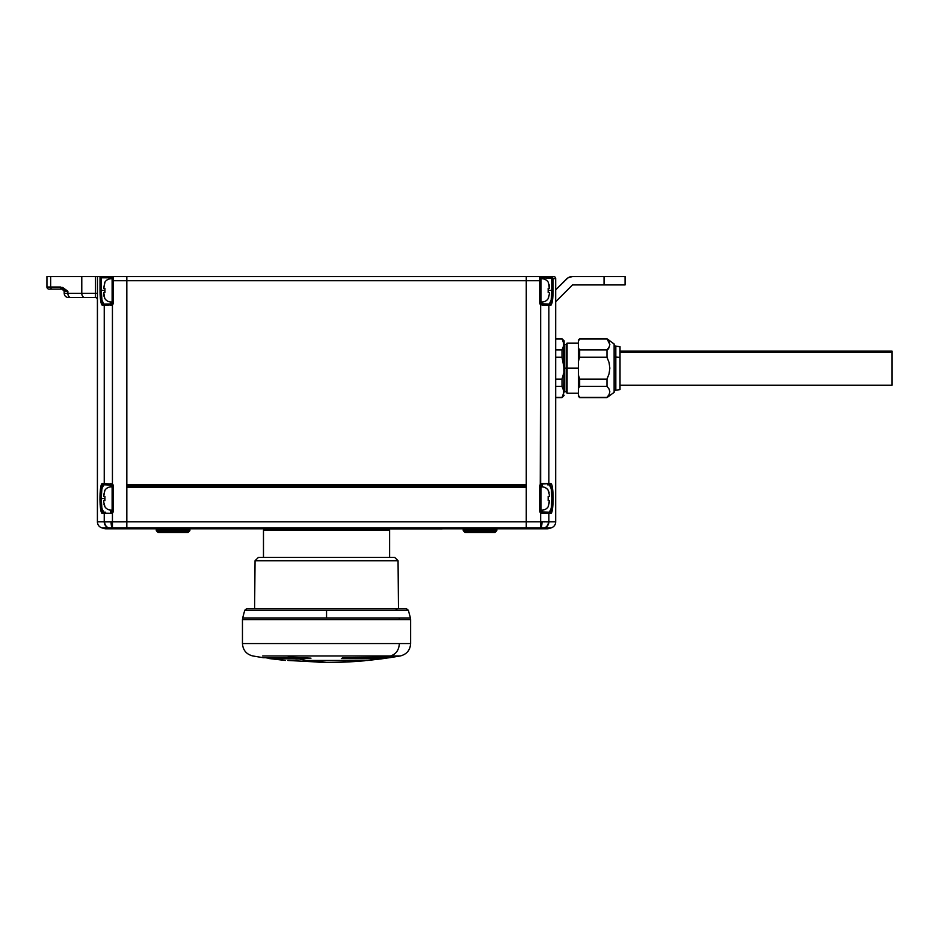 <?xml version="1.0" encoding="UTF-8"?>
<svg xmlns="http://www.w3.org/2000/svg" width="939" height="939" viewBox="0 0 939 939"><rect width="100%" height="100%" fill="white"/><g stroke="black" fill="none" stroke-linecap="round" stroke-linejoin="round"><path stroke-width="1.41" d="M539.902 276.512L526.263 276.512L526.263 484.641L126.835 484.641L126.835 280.714L126.835 484.641L526.263 484.641L526.263 276.512L126.835 276.512L126.835 280.714L539.714 280.714L539.714 302.792A2.524 2.524 0 0 0 540.664 304.764L540.265 484.536M126.835 485.897L526.263 485.897L126.835 485.897M109.593 528.023L110.99 528.645L104.71 528.645L110.978 528.645L108.901 527.941L102.081 527.929L104.71 528.645A4.202 4.202 0 0 0 105.802 528.786L526.263 528.786L526.263 280.714L539.714 280.714L539.714 276.512L113.384 276.512L113.384 280.714L526.263 280.714L526.263 521.838L126.835 521.838L126.835 487.576L526.263 487.576L526.263 521.838L526.263 487.576L126.835 487.576L126.835 527.929L126.835 521.838L109.006 521.873L112.434 521.838L112.434 512.882L113.384 510.91L113.384 486.109L112.434 484.137L112.434 304.764L104.241 305.316L104.241 483.585L112.434 484.137L112.434 304.764L113.384 302.792L113.384 280.714L126.835 280.714L126.835 521.838L126.835 276.512L126.835 280.714L126.835 276.512L97.456 276.512L97.41 521.838L97.41 299.259M112.434 521.838L111.037 521.849A6.303 1.056 87.4 0 0 112.081 527.941L108.901 527.941A6.303 5.822 -83.3 0 1 104.663 521.849A6.303 5.822 96.7 0 0 108.901 527.941L108.795 527.929A6.303 6.15 -90 0 1 104.241 521.838L105.72 521.873L104.241 521.838L104.241 513.433L104.241 521.838A6.303 6.15 90 0 0 108.795 527.929L102.081 527.929A6.303 6.303 0 0 1 97.41 521.838L104.241 521.838L97.41 521.838A6.303 6.303 0 0 0 102.081 527.929L104.71 528.645A4.202 4.202 0 0 0 105.802 528.786L112.046 528.786A4.202 4.108 -90 0 1 110.978 528.645A4.202 4.108 90 0 0 112.046 528.786L114.171 528.786L112.081 527.941L112.434 521.838L112.434 527.929L126.835 527.929L126.835 528.786L110.978 528.645L114.171 528.645L112.081 527.941L126.835 527.929L126.835 528.645L114.171 528.786L526.263 528.786L126.835 528.645L126.835 527.929L526.263 527.929L526.263 528.645L126.835 528.645L126.835 527.929L526.263 527.929L526.263 521.838L112.434 521.838L112.434 512.882L111.541 513.304L112.434 512.882A2.524 2.524 0 0 0 113.384 510.91L113.384 486.109L112.117 486.109L112.117 510.91A1.256 1.256 0 0 1 111.647 511.896L110.861 512.178A1.256 1.256 0 0 0 111.072 512.154M126.835 486.32L526.263 486.32L126.835 486.32M539.772 511.473L540.664 512.882L540.664 521.838L548.857 521.838L548.857 513.433L541.545 513.304L540.664 512.882L541.451 511.896A1.256 1.256 0 0 0 541.815 512.107L542.237 510.135L541.826 512.107A1.256 1.256 0 0 1 540.981 510.91L540.981 486.109A1.256 1.256 0 0 1 541.451 485.123L542.237 484.841A1.256 1.256 0 0 0 542.026 484.864M550.43 485.862L549.385 484.841L551.228 488.808L551.874 498.527L551.228 508.222L549.385 512.178L551.228 508.222L551.78 502.506M548.353 298.379L548.353 298.379A7.418 7.418 0 0 1 540.981 301.947A7.418 7.418 0 0 0 548.353 298.379L549.385 294.036L549.385 292.487L548.176 292.487L548.353 290.374L551.815 290.386L551.745 278.296L542.237 277.78L542.237 278.766L542.237 276.512L540.453 276.512M541.545 483.726L542.519 483.585L541.545 483.726M539.772 485.545L539.714 510.91A2.524 2.524 0 0 0 540.664 512.882L542.519 513.433L540.664 512.882L540.664 521.838L526.263 521.838L526.263 528.786L547.296 528.786A4.202 4.202 0 0 0 548.376 528.645L551.017 527.929L542.108 528.645L548.376 528.645A4.202 4.202 0 0 1 547.296 528.786L541.052 528.786A4.202 4.108 -90 0 0 542.108 528.645L544.197 527.941L526.263 528.645L526.263 527.929L541.017 527.941L538.927 528.645L540.864 528.692M553.059 290.855L553.059 291.689M551.17 483.867L551.674 484.7M552.109 486.062L552.648 489.196M552.754 490.17L552.907 491.907M553.118 498.151L553.118 497.259M552.965 492.764L552.754 506.849M552.977 503.973L553.012 503.234M552.109 510.957L552.472 509.114L552.109 510.957M552.449 509.243L550.63 513.433L551.721 512.213M539.714 510.91L540.981 510.91L540.981 486.109L539.714 486.109L539.714 510.91L540.981 510.91A1.256 1.256 0 0 0 541.451 511.896L549.385 512.178A1.256 1.232 90 0 1 550.63 513.433L548.857 513.433L548.857 521.838L555.688 521.838L555.688 278.613L553.059 278.613L552.402 301.008L551.099 305.034L548.857 305.316L548.857 483.585L550.63 483.585L548.857 483.585L548.857 305.316L540.664 304.764L540.664 484.137L541.451 485.123A1.256 1.256 0 0 1 541.826 484.911A1.256 1.256 0 0 0 541.451 485.123L542.237 484.841L542.237 486.883L542.237 484.841L540.664 484.137A2.524 2.524 0 0 0 539.714 486.109L540.981 486.109A1.256 1.256 0 0 1 541.451 485.123L542.519 483.585L548.857 483.585L540.664 484.137M552.109 510.969L551.17 513.152M552.754 506.872L552.472 509.126M539.96 303.884L542.519 305.316L542.237 302.018L542.237 304.048L549.303 304.048L541.451 303.778A1.256 1.256 0 0 1 540.981 302.792L540.981 277.78L550.97 277.78L550.97 276.512L539.714 276.512L539.714 302.792L540.981 302.792L539.714 302.792M547.085 521.873L548.423 521.849A6.303 5.822 83.3 0 1 544.197 527.941A6.303 5.822 -96.7 0 0 548.423 521.849L548.857 521.838A6.303 6.15 90 0 1 544.303 527.929A6.303 6.15 -90 0 0 548.857 521.838L555.688 521.838A6.303 6.303 0 0 1 551.017 527.929A6.303 6.303 0 0 0 555.688 521.838L555.688 278.613A2.101 2.101 0 0 0 553.587 276.512L550.97 276.512L552.449 277.134L553.059 278.613L550.97 276.512L550.97 277.78L551.815 278.613L555.688 278.613A2.101 2.101 0 0 0 553.587 276.512L542.237 276.512L542.237 277.78L540.981 277.78A1.256 1.256 0 0 0 539.714 276.512A1.256 1.256 0 0 1 540.981 277.78L540.981 280.714L539.714 280.714L540.981 280.714L540.981 302.792A1.256 1.256 0 0 0 541.815 303.978A1.256 1.256 0 0 1 541.451 303.778L540.664 304.764L541.451 303.778L542.519 305.316L548.857 305.316A1.256 1.232 -90 0 0 547.625 304.048A1.256 1.232 90 0 1 548.857 305.316L550.547 305.316A1.256 1.232 -90 0 0 549.303 304.048A1.256 1.232 90 0 1 550.547 305.316C552.179 304.506 553.024 299.529 553.059 290.386L551.815 290.386L551.158 300.104L549.303 304.048C550.935 303.309 551.768 298.755 551.815 290.386L553.059 290.386L553.059 278.613L551.815 278.613L551.78 293.05L551.815 290.386L548.353 290.386L548.176 288.285L549.385 288.285L548.353 282.404A7.418 7.418 0 0 0 540.981 278.824A7.418 7.418 0 0 1 548.353 282.404L548.353 282.404M526.263 276.512L526.263 280.714L526.263 276.512M551.228 488.808L550.888 487.188M551.874 498.515L551.862 497.142M542.625 521.861L542.061 521.849A6.303 1.056 92.6 0 1 541.017 527.941L551.017 527.929L542.108 528.645A4.202 4.108 90 0 1 541.052 528.786L538.963 528.645M549.385 484.841L547.625 484.841A1.256 1.232 -90 0 0 548.857 483.585A1.256 1.232 90 0 1 547.625 484.841L549.385 484.841A1.256 1.232 -90 0 0 550.63 483.585A1.256 1.232 90 0 1 549.385 484.841C552.672 483.902 552.672 513.14 549.385 512.178L547.625 512.178A1.256 1.232 90 0 1 548.857 513.433L550.63 513.433C553.928 514.502 553.928 482.54 550.63 483.585M541.932 528.023L543.54 528.023M544.092 521.873L544.679 521.873M545.899 521.884L547.378 521.873M542.108 528.645L538.927 528.645M540.664 521.838L526.263 521.838L526.263 527.929L540.664 527.929L540.664 521.838L542.061 521.849L540.664 521.838L541.017 527.941A6.303 1.056 -87.4 0 0 542.061 521.849M542.026 483.62L542.237 484.841M553.118 498.597L552.484 509.032M551.78 502.518L551.874 498.586M541.451 511.896L540.664 512.882L542.519 513.433L542.237 512.178L542.519 513.433L548.857 513.433A1.256 1.232 -90 0 0 547.625 512.178L542.237 512.178M550.63 513.433A1.256 1.232 -90 0 0 549.385 512.178M552.449 277.134L550.97 276.512M572.508 276.512L625.069 276.512L625.069 284.928L604.047 284.928L604.047 276.512L604.047 284.928L572.508 284.928L555.688 301.736L572.508 284.928L625.069 284.928L625.069 276.512L572.508 276.512L567.837 277.932L555.688 289.846L566.569 278.977A8.404 8.404 0 0 1 572.508 276.512L570.865 276.676M569.292 277.158L567.837 277.932M110.861 510.135L110.579 513.433L111.541 513.304L101.917 513.152L100.133 504.255L100.989 486.05L101.917 483.867L104.241 483.585L104.241 305.316L101.999 305.034L100.684 300.996L100.027 276.524L46.95 276.512L46.95 287.029L50.647 287.029L50.647 276.512L46.95 276.512L46.95 287.029A2.101 2.101 0 0 0 49.051 289.13L49.051 289.13A2.101 2.101 0 0 1 46.95 287.029L62.573 287.428L67.878 291.231L67.878 293.332L95.473 293.332L95.473 276.512L81.787 276.512L81.787 293.332L81.787 276.512L50.647 276.512L50.647 287.029A2.101 1.491 90 0 0 52.126 289.13L49.251 289.13M102.668 511.156L103.713 512.178L101.87 508.222L101.224 498.515L104.745 498.515L101.224 498.515L101.87 488.808L101.306 494.536M100.989 510.957L102.468 513.433L110.579 513.433L112.434 512.882L111.647 511.896L112.434 512.882M100.344 506.86L100.45 507.823M100.133 504.266L100.191 505.065M99.968 498.832L99.98 499.841M100.109 493.139L100.074 493.808M100.989 486.062L100.626 487.904M113.314 485.545L113.384 486.109A2.524 2.524 0 0 0 112.434 484.137L102.468 483.585L101.377 484.806M101.06 302.839L102.551 305.316L100.403 298.743M111.072 305.281L112.434 304.764A2.524 2.524 0 0 0 113.384 302.792L113.384 276.512L110.861 276.512L110.861 278.766L110.861 277.78L112.117 277.78L112.117 302.792L113.384 302.792L112.833 304.365M102.738 303.027L103.795 304.048L101.94 300.093L101.283 290.386L104.745 290.386L104.922 292.487L103.713 292.487L104.745 298.379A7.418 7.418 0 0 0 112.117 301.947A7.418 7.418 0 0 1 104.745 298.379L104.745 298.379M100.168 276.665L101.283 277.78L101.283 290.386L100.027 290.386L100.027 276.524L110.861 276.512L110.861 277.78L101.283 277.78L112.117 277.78A1.256 1.256 0 0 1 113.384 276.512A1.256 1.256 0 0 0 112.117 277.78L112.117 280.714L113.384 280.714L112.117 280.714L112.117 302.792A1.256 1.256 0 0 1 111.272 303.978A1.256 1.256 0 0 0 111.647 303.778A1.256 1.256 0 0 1 111.272 303.978L103.795 304.048L110.861 304.048L110.861 302.018L110.861 304.048A1.256 1.256 0 0 0 111.072 304.036M126.835 527.929L126.835 521.838L126.835 527.929M101.87 508.222L102.21 509.83M101.224 498.55L101.248 500.405M102.668 485.874L101.87 488.808L103.713 484.841L102.668 485.874M101.94 300.104L102.187 301.337M110.861 484.841L111.272 484.911A1.256 1.256 0 0 1 112.117 486.109A1.256 1.256 0 0 0 111.647 485.123L105.461 484.841L110.861 484.841L110.579 483.585L112.434 484.137L111.647 485.123L112.434 484.137L110.579 483.585L110.861 486.883M103.795 304.048A1.256 1.232 90 0 0 102.551 305.316A1.256 1.232 -90 0 1 103.795 304.048C102.163 303.297 101.318 298.743 101.283 290.386L104.745 290.374L104.922 292.487L104.922 288.285L103.713 288.285L104.922 288.285L104.922 292.487L103.713 292.487L104.006 296.29L103.713 294.036M103.713 512.178L105.461 512.178A1.256 1.232 90 0 0 104.241 513.433A1.256 1.232 -90 0 1 105.461 512.178L103.713 512.178A1.256 1.232 90 0 0 102.468 513.433A1.256 1.232 -90 0 1 103.713 512.178C102.093 511.403 101.259 506.849 101.224 498.515C101.259 490.17 102.093 485.616 103.713 484.841L105.461 484.841L103.713 484.841A1.256 1.232 -90 0 1 102.468 483.585A1.256 1.232 90 0 0 103.713 484.841M64.181 293.332C64.439 295.879 65.836 297.287 68.394 297.534L70.848 297.534A4.202 2.97 -90 0 1 67.878 293.332A4.202 2.97 90 0 0 70.848 297.534L84.756 297.534A4.202 2.97 -90 0 1 81.787 293.332L67.878 293.332L67.878 291.231L64.181 291.231L64.181 293.332L67.878 293.332L64.192 293.332C64.439 295.879 65.836 297.287 68.394 297.534L95.297 297.534L95.473 293.332L81.787 293.332A4.202 2.97 90 0 0 84.756 297.534L95.297 297.534A2.101 2.101 0 0 1 97.41 299.635A2.101 2.101 0 0 0 95.297 297.534L95.332 297.475A2.101 2.066 180 0 1 97.41 299.541A2.101 2.066 0 0 0 95.332 297.475L95.426 296.031M62.08 289.13L52.126 289.13A2.101 1.491 -90 0 1 50.647 287.029L60.601 287.029A2.101 1.491 90 0 0 62.08 289.13A2.101 1.491 -90 0 1 60.601 287.029L67.878 291.231L64.192 291.231L62.08 289.13L67.878 291.231L62.08 289.13L52.126 289.13M111.037 521.849A6.303 1.056 -92.6 0 0 112.081 527.941L110.333 528.047M105.72 521.873L109.006 521.873M111.272 512.107A1.256 1.256 0 0 0 111.647 511.896L110.861 512.178L111.647 511.896A1.256 1.256 0 0 0 112.117 510.91L113.384 510.91L112.117 510.91L112.117 486.109L113.384 486.109M104.241 483.585A1.256 1.232 90 0 0 105.461 484.841A1.256 1.232 -90 0 1 104.241 483.585M111.072 513.398L110.861 512.178L111.647 511.896M100.743 487.212L102.468 483.585C99.17 482.517 99.17 514.478 102.468 513.433M101.306 494.653L101.224 498.515M100.062 494.219L100.297 490.628M110.861 304.048L110.579 305.316L111.647 303.778L112.434 304.764L110.861 304.048L111.647 303.778A1.256 1.256 0 0 0 112.117 302.792L113.384 302.792M112.434 304.764L104.241 305.316A1.256 1.232 -90 0 1 105.461 304.048A1.256 1.232 90 0 0 104.241 305.316L102.551 305.316C100.919 304.494 100.074 299.518 100.027 290.386L101.283 290.386L101.33 293.449M101.283 290.386L101.283 277.78L100.45 276.946M97.456 294.388L97.456 293.332L95.473 293.332L95.449 295.01M97.445 296.231L97.456 294.435M95.473 293.332L97.456 293.332L97.456 276.512L95.473 276.512L95.473 293.332M104.745 282.404L104.745 282.404A7.418 7.418 0 0 1 112.117 278.824A7.418 7.418 0 0 0 104.745 282.404L103.713 288.285L104.922 288.285M104.922 282.404L103.713 288.285M103.713 292.487L104.91 292.487M548.176 298.379L549.385 294.036L549.385 292.487L548.176 292.487L549.385 292.487M549.385 288.285L548.188 288.285L548.353 290.397L548.176 288.285L549.385 288.285L549.092 284.482L549.385 286.747M548.176 292.487L548.176 288.285M540.981 486.954A7.418 7.418 0 0 1 548.353 490.522A7.418 7.418 0 0 0 540.981 486.954M549.08 492.576L548.353 490.522M548.353 506.497L548.353 506.497A7.418 7.418 0 0 1 540.981 510.077A7.418 7.418 0 0 0 548.353 506.497L549.385 500.616L548.176 500.616L548.176 496.414L548.353 498.527L548.176 496.414L549.385 496.414L549.385 494.865L548.176 490.522L549.104 492.646M548.176 506.497L549.385 502.154L549.385 500.616L548.176 500.616L549.385 500.616M548.176 500.616L548.176 496.414L549.385 496.414L549.385 494.865M549.385 496.414L548.188 496.414M112.117 510.077A7.418 7.418 0 0 1 104.745 506.497A7.418 7.418 0 0 0 112.117 510.077M104.018 504.454L104.745 506.497M104.745 490.522L104.745 490.522A7.418 7.418 0 0 1 112.117 486.954A7.418 7.418 0 0 0 104.745 490.522L103.713 496.414L104.922 496.414L104.922 500.616L104.745 498.492L104.922 500.616L103.713 500.616L103.713 502.154L104.922 506.497L103.994 504.372M104.922 490.522L103.713 494.865L103.713 496.414L104.922 496.414L103.713 496.414M104.922 496.414L104.922 500.616L103.713 500.616L103.713 502.154M103.713 500.616L104.91 500.616M157.787 532.202L158.679 532.566A1.256 1.256 0 0 1 157.787 532.202L156.637 531.04L189.537 531.04A1.256 1.256 0 0 0 189.901 530.148L156.261 530.148A1.256 1.256 0 0 0 156.637 531.04L157.787 532.202A1.256 1.256 0 0 0 158.679 532.566L187.483 532.566A1.256 1.256 0 0 0 188.375 532.202L157.787 532.202L188.375 532.202L189.537 531.04L156.637 531.04A1.256 1.256 0 0 1 156.261 530.148L189.901 530.148L189.901 528.786L189.901 530.148A1.256 1.256 0 0 1 189.537 531.04L188.375 532.202A1.256 1.256 0 0 1 187.483 532.566L188.375 532.202M156.261 528.786L156.261 530.148L156.261 528.786M158.961 532.566L187.213 532.566M464.711 532.202L465.603 532.566A1.256 1.256 0 0 1 464.711 532.202L463.561 531.04L496.461 531.04A1.256 1.256 0 0 0 496.825 530.148L463.197 530.148A1.256 1.256 0 0 0 463.561 531.04L464.711 532.202A1.256 1.256 0 0 0 465.603 532.566L494.419 532.566A1.256 1.256 0 0 0 495.311 532.202L464.711 532.202L495.311 532.202L496.461 531.04L463.561 531.04A1.256 1.256 0 0 1 463.197 530.148L496.825 530.148L496.825 528.786L496.825 530.148A1.256 1.256 0 0 1 496.461 531.04L495.311 532.202A1.256 1.256 0 0 1 494.419 532.566L495.311 532.202M463.197 528.786L463.197 530.148L463.197 528.786M465.885 532.566L494.137 532.566M606.981 339.038L579.656 338.744L578.401 340L579.656 338.744L578.401 341.092L578.401 340L578.401 396.34L578.401 395.26L579.656 397.303L606.981 397.303L609.071 394.65L606.981 397.608L614.129 392.349L606.981 397.608L579.656 397.608L578.401 395.26L578.401 388.429L579.656 386.375L606.981 386.375L606.981 379.098L579.656 379.098L578.401 375.001L578.401 361.339L579.656 357.254L606.981 357.254L606.981 349.965L579.656 349.965L578.401 347.923L578.401 341.092L579.656 339.038L578.401 341.092L579.656 339.038L606.981 339.038L609.071 341.69L606.981 338.744L614.129 343.991L606.981 338.744L609.845 344.519L609.059 347.324L609.845 344.496L609.059 341.69L609.845 344.519L609.059 347.324L606.981 349.965L579.656 349.965L578.401 347.923L578.401 361.339L579.656 357.254L579.656 349.965L579.656 357.254L606.981 357.254L609.071 362.548L609.845 368.194L609.059 373.804L606.981 379.098L579.656 379.098L578.401 375.001L578.401 388.429L579.656 386.375L579.656 379.098L579.656 386.375L606.981 386.375L609.071 389.028L609.845 391.856L609.059 394.662L609.845 391.833L609.059 389.016L609.845 391.856L609.059 394.662L607.052 397.232M563.553 394.591L564.104 368.17L567.086 368.17L567.086 393.241L567.086 343.099L566.205 391.716L566.205 368.17L564.527 368.17L564.527 344.625L564.527 368.17L562.003 357.254L562.003 349.965L564.104 344.507L564.104 340.845L564.104 344.507L563.576 341.808L564.104 391.845L562.003 397.608L563.693 394.204M614.129 390.46L620.022 389.615L620.022 357.454L615.82 357.031L615.82 390.46L615.82 345.892L615.82 357.031L614.129 357.031L620.022 357.454L620.022 346.726L614.129 345.892M567.086 368.17L578.401 368.17L567.086 368.17M578.401 393.241L567.086 393.241L566.205 391.716L564.527 391.716L564.527 368.17L564.104 392.138M562.003 379.098L555.688 379.098L562.003 379.098L563.576 373.569L562.003 379.098L562.003 386.375L562.003 379.098M555.688 386.375L562.003 386.375L555.688 386.375M555.688 397.303L562.003 397.303L555.688 397.303M564.104 391.845L562.003 386.375L564.104 391.845M563.576 341.808L562.003 339.038L555.688 339.038L562.003 338.744L564.104 344.507L562.003 349.965L555.688 349.965L562.003 349.965L562.003 357.254L555.688 357.254L562.003 357.254L564.104 368.17L564.104 344.507M563.576 394.544L562.003 397.303M566.205 368.17L566.205 344.625L566.205 368.17M614.129 392.349L614.129 343.991L614.129 392.349M609.059 347.324L606.981 349.965L606.981 357.254L609.071 362.548L609.845 368.194L609.059 373.804L606.981 379.098L606.981 386.375L609.071 389.028M620.022 346.914L620.022 389.568M608.672 348.944L608.672 347.465M367.748 660.457L305.95 660.457A420.449 210.219 90 0 1 299.388 658.967L295.926 659.084L295.926 657.629L295.926 659.084L293.754 658.579L293.754 657.5L293.754 658.579L269.364 658.579L269.364 657.734L269.364 658.579L299.388 658.967L310.985 658.169L294.412 657.546A420.449 210.219 -90 0 1 289.705 655.974L400.225 655.974L389.38 657.734L342.876 657.734L341.35 658.579L383.511 658.579L367.748 660.457L305.95 660.457A420.449 210.219 -90 0 1 299.388 658.967L310.985 658.169L288.203 657.136L290.374 657.734L265.631 657.734L269.364 658.298L265.631 657.734M390.824 657.546L383.511 658.462L393.148 657.136L342.876 657.734L341.35 658.579L382.185 658.755M365.236 660.457L307.276 660.716A420.449 210.219 90 0 0 326.549 662.488L307.276 660.716L345.822 660.716M398.488 608.672L398.054 560.736L394.662 557.379L398.054 560.736L255.044 560.736L258.436 557.379L255.044 560.736L254.61 608.672L255.044 560.736L398.054 560.736L398.488 608.672L406.317 608.672L395.636 608.672L397.397 610.221L244.75 610.221L242.673 617.956L326.549 617.956L326.549 610.221L326.549 617.956L253.906 617.956M242.462 643.555L242.462 619.587L242.462 643.555L399.368 643.555C398.922 650.175 395.929 654.319 390.366 655.974L400.237 655.974C406.693 654.342 410.155 650.199 410.636 643.555L242.462 643.555C242.931 650.199 246.405 654.342 252.861 655.974L263.483 657.734L294.412 657.546A420.449 210.219 90 0 1 289.705 655.974L390.366 655.974C395.929 654.319 398.922 650.175 399.368 643.555L410.636 643.555L410.636 619.587L410.636 643.555M383.511 658.579L383.511 657.734M379.743 659.084L382.044 658.779M262.732 655.974L289.705 655.974L262.732 655.974M399.368 619.587L242.462 619.587L410.636 619.587L399.368 619.587L399.181 617.956L399.368 619.587M406.317 608.672L408.348 610.221L397.397 610.221L408.348 610.221L410.425 617.956L326.549 617.956L410.425 617.956L410.636 619.587M255.701 610.221L397.397 610.221L395.636 608.672L257.462 608.672M406.129 608.672L246.969 608.672M394.662 557.379L258.436 557.379L394.662 557.379M326.549 530.042L326.549 528.892L326.549 530.042L389.615 530.042L389.615 557.379L389.615 530.042L263.483 530.042L263.483 557.379L263.483 530.042L326.549 530.042M313.943 528.892L442.175 528.892L313.943 528.892M620.022 385.201L892.05 385.201L892.05 352.102L620.022 352.102L892.05 352.102L892.05 351.139L620.022 351.139M892.05 351.174L892.05 385.178M892.05 385.037L892.05 384.239M287.862 660.457L326.549 662.488C337.277 662.511 352.618 661.925 365.083 660.716M156.637 531.04L156.261 530.148L156.637 531.04M189.537 531.04L189.901 530.148L189.537 531.04M496.461 531.04L496.825 530.148L496.461 531.04M463.561 531.04L463.197 530.148L463.561 531.04M578.401 343.099L567.086 343.099L566.205 344.625L564.104 344.202M555.688 397.608L562.003 397.608L564.104 395.507M564.104 340.845L562.003 338.744L555.688 338.744M578.401 396.34L579.656 397.608L606.981 397.608M579.656 338.744L606.981 338.744M269.364 658.579L285.35 660.457M242.673 617.956L242.462 619.587M244.75 610.221L246.781 608.672M267.685 530.042L267.685 527.941M385.413 530.042L385.413 527.941"/></g></svg>
